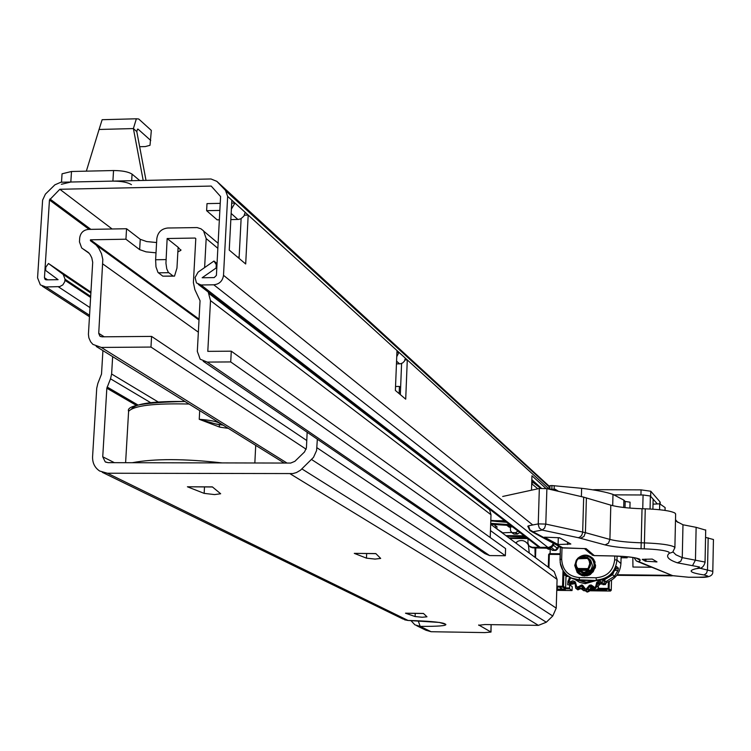 <?xml version="1.0" encoding="UTF-8"?>
<svg xmlns="http://www.w3.org/2000/svg" width="751" height="751" viewBox="0 0 751 751"><rect width="100%" height="100%" fill="white"/><g stroke="black" fill="none" stroke-linecap="round" stroke-linejoin="round"><path stroke-width="1.13" d="M415.106 616.552L422.203 617.247L426.972 616.806L423.461 613.454L405.484 613.192L415.106 616.552L415.228 613.379M366.469 558.153L375.068 559.082L380.682 558.425L375.81 553.571L354.284 553.365L366.469 558.153L366.666 553.553M204.159 493.369L214.579 494.59L220.663 493.754L212.364 486.883L187.412 486.779L204.159 493.369L204.497 486.948M187.412 486.779L212.495 486.986M354.284 553.365L375.885 553.647M405.484 613.192L406.056 613.201M102.925 350.604L101.516 374.064L97.846 383.451L96.729 388.239L92.58 456.768C92.42 462.982 94.776 467.732 99.667 471.027L107.402 473.233L292.899 473.571L296.467 472.548L300.513 470.182L313.486 457.387L316.593 450.525L317.344 439.204M416.749 625.743L425.92 630.22L431.093 631.722L484.752 632.595L491.013 632.06L478.687 624.954M290.149 473.797L538.401 625.376L484.921 624.541L478.678 625.273M107.402 473.233L408.056 620.448L402.686 618.89L102.314 472.323M307.159 432.247L306.436 447.727L304.53 451.933L294.871 461.33L290.665 463.067L108.031 462.663L105.206 461.837L102.737 456.786L106.839 388.201L110.51 378.804L111.617 374.007L112.65 356.641M538.401 625.376L546.315 622.222L552.745 616.008L556.228 608.15L557.082 579.415L554.163 571.605L551.074 569.296M410.9 620.57L414.937 624.86L420.203 626.39L431.093 631.722M490.553 624.635L491.107 624.935L490.863 631.91M491.013 632.06L491.107 624.935M418.204 620.824L420.203 626.39C438.227 626.456 446.761 625.78 445.784 624.353L444.132 623.499C439.429 621.997 427.403 620.974 408.056 620.448L439.485 622.448M199.7 410.628L199.24 419.293L219.771 427.15L219.039 424.625L215.462 423.883L217.433 424.362M219.836 423.113L219.836 423.235C216.391 421.386 209.52 420.072 199.24 419.293L215.462 423.883L223.169 425.179M208.234 292.026L210.505 300.616L207.802 351.355L231.28 351.186L230.726 361.935L207.229 362.085L200.17 359.194L197.316 351.43L200.048 300.738L194.866 289.642L193.392 282.583L195.786 238.743L195.129 238.048L195.776 238.583M177.856 251.923L180.878 250.355L178.118 247.267L176.964 268.088L174.504 276.133L173.106 276.03L168.327 272.341L166.75 268.811L165.943 263.225L167.144 238.518L195.129 238.048M165.952 259.593L155.617 259.752L156.818 238.696C157.804 232.312 161.446 228.745 167.736 228.004L197.072 227.572L200.921 228.783L203.54 230.857L206.178 238.565L204.619 267.581M199.062 319.137L90.449 239.804L125.933 239.212L126.553 228.736L88.374 229.412C83.399 230.003 80.507 232.829 79.7 237.898L79.456 241.878L81.662 247.952L88.965 253.078M126.553 228.736L140.249 239.306L139.648 249.632L146.051 251.848L156.011 252.834M156.593 242.545L146.642 241.559L140.249 239.306M90.449 239.804L90.392 240.695L96.119 244.995L98.85 248.384L101.479 253.641L102.821 259.47L98.728 333.322L99.817 336.035L101.948 336.824L151.58 336.401L150.97 347.065L101.31 347.441L92.908 344.399L90.646 341.818L88.871 337.847L88.421 334.308L92.702 262.315L91.791 257.809L90.148 254.598L88.449 252.524L83.981 249.51M210.505 300.616L491.004 514.754L489.361 509M491.004 514.754L490.225 537.538M231.28 351.186L505.583 548.596L505.348 555.731L489.605 555.571L484.836 553.581L203.23 361.278M230.726 361.935L505.348 555.731M125.933 239.212L139.648 249.632M178.118 247.267L167.144 238.518M151.58 336.401L306.774 440.527M150.97 347.065L306.173 449.229M400.621 387.469L399.438 386.455L399.147 393.627M399.438 386.455L395.533 386.474M239.137 257.086L237.56 257.114M155.617 259.752L155.973 266.887L158.01 272.482L162.836 276.171L173.274 276.152M553.609 543.414L553.553 545.31L551.337 547.451L532.046 547.272L528.976 545.893L527.906 542.926L528.028 538.842M139.648 146.717L145.3 146.576L150.012 145.3L151.336 130.439L138.719 118.996L136.353 118.789L133.396 128.571L143.197 180.447M150.754 140.493L138.118 129.191L137.536 129.144L136.795 131.594L133.396 128.571L99.076 129.472L102.136 119.709L104.229 119.653M86.346 171.153L99.076 129.472M139.686 180.522L132.063 174.138C128.402 171.791 122.225 170.59 113.542 170.533L71.495 171.491L62.051 173.81L61.986 174.758M61.375 184.305L70.829 182.024L112.903 181.104C121.596 181.16 127.773 182.343 131.444 184.662M146.013 180.381L136.795 131.594M220.587 196.527L216.41 275.41L214.166 277.598L202.15 277.757L216.091 268.013L216.269 264.634L213.96 261.048L198.076 272.153L195.072 277.495L196.452 282.939L201.024 284.976L213.782 284.807C219.405 284.169 222.653 281.005 223.507 275.307L227.656 196.386L225.488 190.379L216.832 181.338L210.993 178.973L60.85 182.24L54.879 184.83L45.407 194.124L42.61 200.132L37.569 277.842L40.357 284.911L45.924 286.957L59.742 286.619L62.868 284.864L64.736 281.738L65.046 279.25L63.215 274.453L48.486 263.498L45.83 267.112L45.614 270.435L58.09 279.691L46.384 279.851L45.088 279.372L44.45 277.748L49.463 199.991L59.836 189.271L211.191 186.07L220.587 196.527M549.131 486.122L216.832 181.338M198.311 284.376L537.387 546.061L540.185 547.348L548.943 547.329L551.741 545.958L553.421 543.311M540.298 488.009L541.133 488.019M48.486 263.498L90.974 292.167M396.453 363.878L400.208 363.822L402.583 362.986L404.413 361.203L405.38 358.218L407.286 359.954L405.709 399.175L395.373 390.436L396.997 350.586L398.95 352.36L396.744 356.725M230.829 219.602L238.668 219.414L240.93 218.729L243.925 216.091L245.173 212.355L248.187 215.096L245.69 263.986L229.243 250.092L231.843 200.226L234.96 203.061L231.383 209.107M531.501 490.187L531.952 475.768L546.005 488.488M213.96 261.048L217.039 263.554M216.269 264.634L216.955 265.187M216.091 268.013L216.776 268.558M401.588 363.475L400.33 394.632M241.118 218.635L239.071 258.391M531.83 479.664L541.415 488.263M59.836 189.271L112.124 228.989M231.693 203.127L234.96 203.061L245.173 212.355M219.358 219.808L217.18 219.855L206.619 210.674L207.004 203.615L220.231 203.352M206.619 210.674L219.855 210.421M244.45 215.171L248.187 215.096M396.922 352.379L398.95 352.36L405.38 358.218M405.033 359.964L407.286 359.954M595.421 490.262L595.44 489.671L592.755 489.83M595.44 489.671L641.063 489.868L640.941 494.975L614.234 494.853L643.081 494.984L642.743 508.756M657.35 503.94L650.666 496.336L650.788 491.238L641.063 489.868M650.788 491.238L659.885 501.715L659.829 503.912M660.213 502.766L659.885 501.715M675.506 519.701L677.909 522.471M535.82 548.061L535.519 557.711M515.928 543.104L517.467 541.471M535.116 557.411L534.975 547.892M529.248 553.036L528.432 545.132M528.253 544.757C525.625 540.758 522.142 539.603 517.796 541.293L515.674 542.917M632.83 557.505L632.943 566.827M641.298 563.053L646.508 565.203M586.428 574.975L587.601 574.994M587.873 574.994L588.756 575.003M616.796 575.322L672.398 575.81M586.24 574.393L589.047 574.421M589.404 574.431L590.493 574.44M617.219 574.74L670.286 575.341L670.896 575.933M670.915 575.322L670.286 575.341M502.137 532.835L511.506 532.44M497.19 529.155L502.156 532.365M497.209 528.685L496.308 528.488M511.628 532.525L513.872 534.045L511.985 532.609L515.449 532.637L517.317 534.064L519.805 532.506M517.796 533.923L515.449 532.637M515.928 532.487L517.946 531.07M510.182 525.559L510.361 526.911L512.586 526.93M510.361 526.911L510.511 530.722L511.985 532.609M513.872 534.045L517.317 534.064M494.393 527.061L497.246 527.089L493.538 524.311M506.803 525.306L509.244 527.174L510.351 527.183M509.244 527.174L509.3 525.503M491.914 525.221L491.952 524.301M507.526 536.223L525.831 537.143M576.693 559.533L574.712 565.419L577.181 572.45C586.212 578.411 592.342 576.139 595.581 565.634L593.431 559.007C588.371 553.975 583.067 553.806 577.538 558.491M580.504 558.077L583.011 556.763M587.601 556.172L592.548 558.012M625.01 507.638L625.17 501.49L623.884 500.147L612.994 494.402C606.057 492.018 595.599 489.99 581.631 488.31L551.957 485.55L549.985 485.672L549.873 489.239M526.986 538.045L508.925 537.894M546.296 548.005L548.446 549.216L550.239 549.234M625.17 501.49L630.061 502.166L629.911 508.089M549.028 489.145L549.122 486.216L549.985 485.672M650.066 509L650.375 496.007L643.081 494.984M650.375 496.007L653.135 499.152L652.901 509.169M613.651 572.168L612.638 574.731L614.374 576.364L617.895 570.647L618.43 568.178L616.533 566.526L616.289 567.315M621.124 556.294L620.936 563.569C620.129 573.107 615.191 579.453 606.132 582.598M579.321 574.337L576.524 569.971M576.43 569.68L576.017 567.08M615.426 569.258L618.43 568.178M617.895 570.647L614.909 570.234M616.064 567.878L616.533 566.526C612.966 575.426 606.442 580.091 596.942 580.532L577.322 580.11L572.037 578.514L568.122 576.101M550.248 548.765L550.098 553.675M579.65 573.867L579.979 574.355M625.883 556.66L627.151 557.815L627.179 556.782M505.902 535.641L524.067 535.792M621.086 557.749L627.151 557.815M579.321 558.087L583.377 556.726L587.507 557.477L590.784 560.406L592.389 565.296C591.797 569.943 589.178 572.469 584.541 572.882L579.688 571.042M578.993 558.077L585.301 555.796C590.962 556.547 593.91 559.786 594.125 565.503C590.286 575.069 584.747 576.317 577.5 569.239M575.501 565.484L577.829 571.943C586.268 577.51 591.995 575.473 595.017 565.822L593.074 559.739L589.385 556.895M581.969 556.951L580.007 558.087M575.576 565.813L577.904 571.999C586.343 577.566 592.07 575.529 595.092 565.888L593.149 559.795L589.619 557.026M582.457 556.848L580.157 558.096M595.477 566.874L593.581 560.162L590.483 557.599M584.729 556.716L582.945 557.195M595.59 565.475L593.647 560.218L590.586 557.674M585.02 556.744L583.386 557.129M595.139 562.302L591.046 558.049M595.064 562.067L592.248 558.8M594.726 561.194L592.717 559.195M594.689 561.11L593.008 559.42M576.101 567.249L579.462 573.454M576.195 567.437L578.43 572.412L581.668 574.844L586.531 575.67L590.558 574.402M579.537 573.511L584.118 575.623L589.019 575.2M576.73 568.319L579.734 573.642M576.815 568.441L579.979 573.858M579.81 573.698L584.841 576.017M580.054 573.914L584.494 576.008M577.312 569.051L580.007 573.82M577.397 569.136L580.251 574.046M580.082 573.877L583.227 575.876M580.57 574.318L583.105 575.848M578.035 570.187L580.288 573.989M581.049 574.693L582.598 575.745M578.139 570.347L579.903 573.567M580.476 558.096L584.391 557.073L589.601 559.27M577.603 569.314L583.959 572.422L589.441 570.225L587.611 568.61L577.885 568.507L577.435 569.174L577.998 569.418L587.714 569.521L588.859 570.45L579.171 570.347L576.618 566.611L576.026 563.625L576.787 560.65L578.167 558.782L588.587 558.415L589.742 559.382M584.231 573.971L586.324 574.299C591.797 573.661 594.407 570.61 594.144 565.156M584.24 574.205L586.39 574.355C592.013 573.661 594.604 570.516 594.144 564.912M583.471 573.858L586.831 574.703L589.526 574.28M583.414 573.848L586.897 574.759L589.047 574.496M586.935 575.135L583.189 573.792L587.122 575.097M587.216 575.153L589.563 574.9M585.949 575.266L583.17 573.792L586.052 575.257M586.24 575.304L587.648 575.501M586.127 575.322L587.451 575.538M583.349 573.905L585.329 575.059M585.62 575.35L586.569 575.66M583.593 574.121L585.442 575.294M585.517 575.36L586.465 575.67M584.128 573.971L584.438 574.477M584.316 574.252L584.644 574.74M585.264 574.553L585.583 575.125M585.658 574.637L585.911 575.219M586.005 575.332L584.776 575.35M589.957 559.504L589.357 559.223M590.164 559.702L589.375 559.223M590.192 559.739L589.441 559.279M586.803 573.848L590.953 572.093L593.403 568.479M590.389 559.946L589.882 559.645M586.174 573.952L591.056 572.121L593.675 567.756M590.427 559.974L589.948 559.702M590.23 573.999L594.595 568.62M594.717 567.887L594.097 563.851M589.638 574.318L593.14 571.83L594.783 568M594.839 567.39L594.079 563.738M587.432 575.106L590.042 574.675M595.252 568L595.102 565.756M595.027 565.465L594.003 563.241M595.336 567.625L595.102 565.55M595.027 565.287L593.994 563.175M595.524 565.897L595.055 564.602M594.97 564.433L593.91 562.799M595.524 565.71L595.045 564.499M594.961 564.339L594.229 563.269M594.848 563.644L593.919 562.818M593.59 561.739L594.83 563.56L593.928 562.884M593.966 563.025L594.839 563.588L593.938 562.903M594.839 563.588L593.966 563.053M594.858 563.691L594.36 563.41M584.062 588.136L581.377 588.108L581.481 588.991L583.752 590.699L585.17 590.718L583.771 590.708M556.857 587.038L562.668 587.113L563.475 586.324L565.653 587.911L564.977 588.784L569.68 588.85L572.018 590.549L556.754 590.361L572.037 590.558L572.253 586.709L569.671 584.794L569.577 587.958L565.653 587.911L565.991 576.195M590.061 559.608L589.413 559.054M570.347 585.292L570.375 584.231M569.671 584.794L567.709 584.766L567.981 580.936M569.68 588.85L569.577 587.958M578.608 570.103L579.171 570.347M588.859 570.45L589.441 570.225M577.134 568.845L575.876 566.733L575.36 563.494L576.242 560.312L578.317 558.077L576.233 560.302L575.35 563.494L575.876 566.733L577.435 569.174M675.628 514.21L674.971 513.074C670.709 510.821 660.805 509.394 645.259 508.821L642.03 508.737C628.268 508.286 617.866 507.094 610.807 505.151L583.687 497.153L546.888 488.648L539.331 488.479L502.682 496.467M656.994 561.898L652.234 559.073L642.236 559.354L645.391 561.213L656.994 561.898M705.039 562.64L704.635 561.983L682.265 557.646L682.978 524.771L675.478 520.818M682.978 524.771L696.13 527.333L705.696 530.14M713.45 539.528L705.555 537.387M659.566 509.722L659.707 503.818L665.114 507.563L665.048 510.408M584.597 548.624L583.978 548.559M559.917 537.951L558.284 537.96L558.087 544.531L570.844 544.024L559.551 537.754L544.447 537.181L558.087 544.531M634.06 557.711L636.426 561.044L639.035 561.776L640.237 560.246L639.721 559.195C635.703 557.43 626.878 556.35 613.248 555.947L594.285 555.58L586.118 548.624L563.194 547.977L533.079 531.774L542.062 530.046L539.284 527.962L538.232 524.461L539.331 488.479M659.707 503.818L653.023 504.146M583.687 497.153L582.654 532.6L581.659 535.416L579.641 537.275L578.195 537.678L542.062 530.046L544.635 528.094L545.799 524.085L538.232 523.898L528.563 525.794L529.821 529.793L533.079 531.774L529.934 530.694L527.775 526.179M558.556 491.351L555.055 489.192L555.008 490.525M555.055 489.192L549.469 489.248M575.332 579.706L579.547 582.344L585.198 583.696L596.2 580.532M594.933 563.766L595.524 565.503M582.457 574.102L584.588 575.285M587.198 575.773L586.522 575.735M588.953 580.448L583.302 580.382M594.013 559.842L589.779 557.073M591.215 557.927L593.365 559.185M580.767 574.956L578.467 571.887M578.317 571.549L577.726 569.671M584.316 556.876L583.48 557.111M576.599 568.132L577.453 571.06M577.603 571.351L581.527 575.426M102.737 456.786L114.396 462.672M490.459 530.572L557.082 579.415M316.95 447.737L556.228 608.15M311.618 459.537L552.745 616.008M301.94 468.943L546.315 622.222M111.617 374.007L158.123 401.935M110.51 378.804L150.566 402.611M107.111 387L137.837 404.92M106.839 388.201L136.363 405.38M445.784 624.353L439.992 622.654M444.132 623.499L439.542 622.457M184.999 401.513C153.42 401.1 135.621 403.55 131.613 408.882M255.715 445.362L254.842 462.991M219.771 427.15L228.276 428.352M128.505 412.909L128.599 411.351C133.838 405.606 154.002 403.174 189.083 404.038M222.099 462.916C184.145 458.626 154.199 458.561 132.27 462.719M219.836 423.235L220.184 424.775M206.178 238.565L217.846 248.309M209.013 293.538L489.905 510.023M207.229 362.085L489.605 555.571M102.925 264.042L198.358 332.177M98.728 333.322L104.211 336.805M101.31 347.441L287.032 463.057M158.386 272.829L168.693 272.688M173.106 276.03L162.836 276.171M531.699 483.728L537.829 488.807M549.751 548.371L552.886 550.333L555.214 550.464M558.66 546.127L557.88 548.662L556.003 550.37L552.886 550.333L549.572 548.268M551.337 547.451L555.017 550.361L557.214 548.23L553.553 545.31M558.594 546.09L557.214 548.23M545.752 547.977L550.68 548.596M532.046 547.272L532.816 547.855L545.648 547.977M529.962 546.7L532.919 547.855M540.645 488.3L531.774 481.391L533.388 482.292L531.708 483.494M494.252 520.668L504.569 520.734M540.654 488.3L533.388 482.292M489.708 509.638L490.187 509.638M138.118 129.191L137.452 129.21M132.063 174.138L131.678 180.7M112.903 181.104L113.542 170.533M71.495 171.491L70.829 182.024M49.463 199.991L89.162 229.393M49.932 198.987L90.871 229.365M44.45 277.748L47.632 279.832M62.727 274.04L90.927 293.04M65.046 279.25L90.711 296.448M64.98 280.311L90.655 297.48M58.353 286.798L90.026 307.628M45.924 286.957L89.557 315.279M225.488 190.379L549.103 486.657M227.656 196.386L549.037 488.985M223.507 275.307L532.75 524.977M213.782 284.807L547.901 547.413M201.024 284.976L540.185 547.348M231.158 213.453L237.898 219.47M396.566 361.165L399.588 363.86M527.671 538.57L509.629 538.42M632.943 567.033L651.417 567.23L632.943 567.033M554.229 485.672L554.125 489.201M551.844 489.22L551.957 485.55M548.446 549.216L546.925 548.023M623.884 500.147L623.696 507.488M612.694 505.658L612.994 494.402M490.807 520.377L505.705 521.616M596.97 580.542L580.138 580.345L579.443 579.838L597.017 580.532C606.188 580.157 612.628 575.707 616.327 567.202M560.349 547.075L560.18 562.724L563.1 570.769L566.686 574.966L571.539 578.092L579.443 579.838L579.171 577.566C568.263 576.336 562.433 570.225 561.673 559.242L562.011 547.845M602.771 584.438L605.212 584.653L606.113 583.32L605.719 581.696L614.374 576.364M614.769 556.022L614.675 559.777C613.276 570.788 607.08 576.787 596.059 577.763L596.313 580.035C608.554 578.946 615.444 572.29 616.984 560.058L620.936 563.569M612.675 573.398L612.638 574.731L604.668 579.603M603.626 579.885L602.264 580.148M506.672 536.214L524.818 536.364L506.653 536.195M507.263 525.325L490.675 524.273L554.163 571.605M510.84 525.578L507.46 525.343M506.578 522.292L492.694 520.978M492.9 520.997L490.797 520.818M495.885 521.354L495.369 521.269M490.703 523.334L509.638 524.658M494.58 521.194L490.788 520.931M560.387 547.094L560.021 559.401M614.675 559.777L616.984 560.058L617.087 556.097M596.059 577.763L579.171 577.566M565.043 573.332L562.03 568.882L560.556 564.827L559.983 559.448L561.673 559.242M581.631 488.31L581.387 496.618M589.601 590.361L605.24 590.596L606.573 590.427L605.86 589.864L598.134 589.573L604.039 589.648M589.666 589.479L595.008 589.544L589.638 589.685M611.239 590.286L611.511 580.185L611.239 590.258L610.432 591.037L589.497 590.774L610.45 591.046L608.291 589.328L608.197 588.437L598.622 588.324L595.712 590.089M581.481 588.991L584.071 589.028M589.76 589.094L594.51 589.159M598.387 589.206L608.291 589.328L609.108 588.54L609.296 581.415M556.763 589.976L565.372 589.91L562.368 589.131L560.312 587.648M563.015 570.638L562.555 586.221L562.668 587.113L564.977 588.784M587.873 558.885L589.15 560.772L589.742 563.766L587.714 569.521L589.338 568.047L590.558 565.052L590.464 561.832L589.066 558.969L588.005 558.171L578.317 558.077L588.005 558.171L587.873 558.885M548.69 554.416L549.46 553.675L560.152 553.769L549.469 553.665L549.338 554.36L560.133 554.463M593.44 588.258L590.389 588.221M608.376 581.818L608.197 588.437L611.248 590.267L610.45 591.046M549.469 553.665L548.671 554.435L548.296 567.23L548.671 554.435L549.338 554.36L548.925 567.7M563.832 574.318L563.475 586.324L556.885 586.146M563.823 589.197L557.317 589.113L557.373 587.432M598.622 588.315L598.463 587.489L598.312 589.291L596.932 590.248L590.596 589.488M605.24 590.596L605.137 589.713L598.096 589.629M590.699 590.417L590.596 589.535L589.864 589.479M557.43 589.995L556.791 589.084M604.067 589.648L605.86 589.864M605.522 589.779L606.573 590.427M562.048 589.056L559.983 587.573M562.386 589.131L564.583 589.347M564.264 589.272L565.372 589.91M563.963 589.216L564.067 590.079M577.744 558.312L578.289 558.077M578.195 537.678L605.071 544.907C613.22 546.953 625.207 548.239 641.044 548.756L644.274 548.85C657.163 549.328 665.377 550.417 668.944 552.126L669.216 553.346C665.508 556.519 668.23 559.673 677.393 562.828L699.557 567.005L697.369 568.432L698.552 568.357C701.687 568.545 703.856 566.564 705.048 562.424L705.705 529.906M674.886 547.93L674.22 546.897C669.948 544.813 660.016 543.48 644.433 542.898L641.204 542.804L642.03 508.737M675.637 513.872L674.886 547.629L672.746 552.154L669.216 553.346M636.304 558.181L640.237 560.246M712.821 571.38L699.594 568.141M697.369 568.432C687.268 570.525 689.493 572.703 704.062 574.956L707.78 576.055C707.489 576.777 704.447 577.172 698.655 577.228L688.611 577.228L672.755 575.698L639.035 561.776M563.231 547.977L560.171 546.944L531.455 531.511M594.398 555.58L590.314 553.571L584.475 548.615M672.755 575.698L637.806 561.617M546.888 488.648L545.799 524.085L585.423 532.656L583.931 536.514L580.532 538.242M708.174 537.819L707.498 570.234L706.475 573.266L704.062 574.956M692.572 565.55L695.454 560.039L696.13 527.333M645.259 508.821L644.274 548.85M610.807 505.151L609.906 539.425L585.423 532.656L586.4 497.857M567.512 544.503L567.578 542.166M645.447 559.166L645.391 561.213M646.01 559.148L645.963 561.307M655.905 561.25L655.886 561.992M641.044 548.756L641.204 542.804C627.423 542.353 616.993 541.227 609.906 539.425L608.432 543.217L605.071 544.907M677.393 562.828L680.791 561.26L682.265 557.646L675.9 554.792L673.037 551.901M578.017 580.213L586.39 582.767L594.726 580.523M593.506 580.504L586.409 582.166L579.378 580.326M582.992 580.382L589.526 580.457M564.714 575.182L568.113 576.392L566.526 575.182L564.132 574.75L564.057 572.149M564.686 572.919L567.803 576.505L566.32 576.392M569.061 583.208L570.056 583.94L573.097 583.837L571.52 582.654L569.887 583.396L568.469 582.767L568.638 579.894M568.469 582.767L568.629 579.866L569.727 582.044L572.703 580.795L574.637 581.49L575.426 582.091L576.965 587.545L581.593 584.963L582.569 585.189L585.874 589.573L589.422 585.264L591.159 584.991L594.041 586.935L593.112 587.564L591.309 586.343L589.798 586.606L586.033 590.924L584.578 590.267L584.071 588.868L585.095 588.756M573.107 583.818L574.919 583.227L572.872 582.156L571.52 582.654L570.544 581.603M574.074 582.588L574.637 581.49M603.241 584.766L606.17 583.011L605.719 581.696L603.795 580.044L604.686 581.706L603.851 583.396L602.621 583.79L599.702 582.476L598.463 582.879L597.589 583.499L596.961 586.306L595.055 589.122L593.572 588.427L593.252 587.902L594.172 587.282L594.895 587.77L595.665 586.644L596.745 582.344L599.551 581.114L601.673 581.969L601.025 583.011M601.673 581.969L602.471 582.438L603.053 581.039L602.142 579.932M601.945 582.222L601.298 583.255M576.308 588.709L577.256 589.422L580.701 588.559L579.152 587.395L577.125 588.897L575.698 588.258L575.369 586.024L576.27 586.4M583.874 587.545L581.481 586.278L579.152 587.395L577.866 586.738M583.02 587.451L583.921 587.658L580.701 588.559L583.02 587.451L581.481 586.278L581.593 584.963M608.592 577.05L610.938 575.191L608.582 577.05M604.639 579.734L605.071 581.03L604.639 579.734M596.745 582.344L599.073 584.682L599.974 584.071L598.172 586.343L598.463 587.489L598.162 586.324L599.101 584.663M602.039 583.865L599.974 584.071L597.571 581.762M593.234 587.864L593.572 588.427M585.207 590.737L587.282 592.06L589.122 591.356L589.619 589.732L591.309 587.78L592.351 587.564L590.84 586.4L590.408 585.067M598.331 587.179L596.82 585.968L595.524 586.306M598.472 587.517L596.961 586.306L595.665 586.644M599.955 584.062L602.255 583.987M605.259 581.236L603.419 579.565M605.55 581.556L603.795 580.044L602.781 580.786M566.864 575.116L566.198 574.515M568.911 579.622L569.371 577.097L569.23 580.636M572.835 584.062L570.262 581.847M575.388 586.024L575.238 583.508L575.519 585.686L576.43 586.071M580.532 588.906L577.716 587.075M591.356 587.77L589.798 586.606L589.422 585.264M570.638 577.791L569.511 580.392M584.081 588.84L585.104 588.39M584.09 588.474L582.513 586.512L582.569 585.189M592.379 587.573L591.309 587.78L589.638 589.751L586.709 588.408M589.61 590.145L586.7 588.775M589.638 589.751L586.738 591.891M575.247 583.518L570.647 584.391M575.538 585.705L575.698 588.258M574.919 583.227L575.426 582.091M603.053 581.039L604.057 580.288L605.719 581.696M105.206 461.837L106.173 462.325M404.629 619.819L408.225 620.504M405.85 613.248L423.508 613.501M184.943 401.475C144.774 402.32 125.99 405.615 128.599 411.351L125.605 462.7M83.614 249.341L89.191 253.331M203.972 231.374L218.109 243.277M96.119 244.995L199.006 320.029M99.817 336.035L100.653 336.57M96.203 346.436L284.235 463.057M180.907 249.801L180.878 250.355M552.013 550.136L553.083 550.436M532.881 547.873L549.535 548.268M530.459 547.103L532.853 547.873M494.515 520.687L504.597 520.753M102.136 119.709L136.353 118.789M61.507 182.221L62.051 173.81M45.088 279.372L45.558 279.682M63.215 274.453L90.918 293.115M42.394 286.234L89.472 316.715M226.229 191.289L549.103 486.789M660.223 502.344L660.185 504.156M578.486 573.473L577.181 572.45M507.394 525.362L510.868 525.597M496.392 524.451L507.329 525.353M490.675 524.292L496.327 524.442M490.797 520.847L492.759 521.006M495.529 521.325L492.825 521.016M497.246 521.541L495.698 521.354M506.615 522.311L497.312 521.541M580.119 580.345L571.736 578.373M588.005 558.171L590.784 560.406M713.441 539.49L712.793 571.689C713.084 575.989 708.428 577.838 698.824 577.266M584.691 548.624L561.635 547.732M594.36 555.618L613.285 555.984M698.749 577.266L688.78 577.266M695.041 568.892L698.13 568.432M636.604 558.143L636.613 558.209C633.562 557.28 625.79 556.538 613.314 555.984M671.525 575.538L688.705 577.266M592.079 555.045L594.323 555.618M564.132 574.75L564.048 572.131M592.792 587.038L593.102 587.554M584.578 590.267L583.602 587.141M595.074 589.591L594.21 588.925M579.838 574.008L578.88 573.257M580.72 588.577L577.866 589.873M560.237 546.991L558.472 546.972M559.561 546.615L558.556 546.606"/></g></svg>
